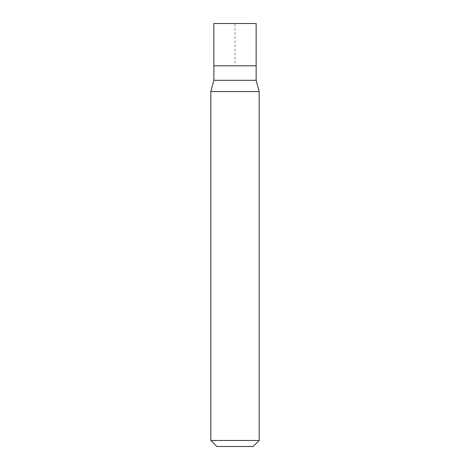 <?xml version="1.0" encoding="UTF-8"?>
<svg xmlns="http://www.w3.org/2000/svg" width="470" height="470" viewBox="0 0 470 470"><rect width="100%" height="100%" fill="white"/><g stroke="black" fill="none" stroke-linecap="round" stroke-linejoin="round"><path stroke-width="0.35" stroke-dasharray="2.35 1.76" d="M213.85 65.8L256.15 65.8L235 65.8L235 23.5L213.85 23.5L256.15 23.5M256.15 80.305L213.85 80.305M210.83 91.579L259.17 91.579M259.17 440.455L210.83 440.455M253.13 446.5L216.87 446.5"/><path stroke-width="0.7" d="M213.85 65.8L213.85 80.305L256.15 80.305L256.15 23.5L213.85 23.5L213.85 65.8L256.15 65.8L213.85 65.8L213.85 23.5M256.15 80.305L259.17 91.579L210.83 91.579L213.85 80.305M259.17 440.455L253.13 446.5L216.87 446.5L210.83 440.455L259.17 440.455L259.17 91.579M210.83 440.455L210.83 91.579"/></g></svg>
